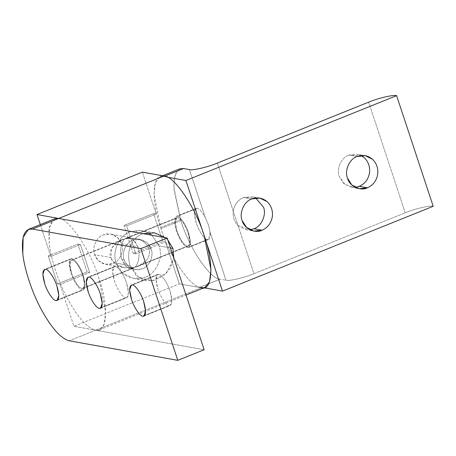 <?xml version="1.0" encoding="UTF-8"?>
<svg xmlns="http://www.w3.org/2000/svg" width="456" height="456" viewBox="0 0 456 456"><rect width="100%" height="100%" fill="white"/><g stroke="black" fill="none" stroke-linecap="round" stroke-linejoin="round"><path stroke-width="0.34" stroke-dasharray="2.28 1.71" d="M125.736 297.779L101.335 307.606L125.736 297.779C122.96 297.939 116.776 288.733 114.484 281.044L112.586 271.514L114.296 266.583L115.385 266.492C118.161 266.338 124.345 275.544 126.637 283.233L128.535 292.758L126.825 297.694L125.736 297.779C129.071 297.449 129.367 292.598 126.637 283.233C124.345 275.544 118.161 266.338 115.385 266.492L89.051 277.1L115.385 266.492C112.051 266.828 111.754 271.679 114.484 281.044C116.776 288.733 122.96 297.939 125.736 297.779M169.13 305.6L144.729 315.427L169.13 305.6C166.355 305.759 160.17 296.554 157.879 288.865L155.98 279.334L157.69 274.404L158.779 274.312C161.555 274.159 167.74 283.364 170.031 291.053L171.929 300.578L170.219 305.514L169.13 305.6C172.465 305.269 172.761 300.418 170.031 291.053C167.74 283.364 161.555 274.159 158.779 274.312L132.445 284.92L158.779 274.312C155.445 274.649 155.148 279.5 157.879 288.865C160.17 296.554 166.355 305.759 169.13 305.6M82.342 289.959L57.941 299.786L82.342 289.959C79.566 290.119 73.382 280.913 71.09 273.224L69.192 263.693L70.902 258.763L71.991 258.672C74.767 258.518 80.951 267.723 83.243 275.413L85.141 284.937L83.431 289.873L82.342 289.959C85.677 289.628 85.973 284.778 83.243 275.413C80.951 267.723 74.767 258.518 71.991 258.672L45.657 269.279L71.991 258.672C68.656 259.008 68.354 263.859 71.09 273.224C73.382 280.913 79.566 290.119 82.342 289.959M54.794 218.76L49.476 226.774L49.14 242.997C50.593 258.313 58.482 282.161 67.613 298.868C77.868 317.518 87.21 327.961 95.646 330.19L69.306 340.792L95.646 330.19L204.128 349.741L95.646 330.19C87.21 327.961 77.868 317.518 67.613 298.868C58.482 282.161 50.593 258.313 49.14 242.997L48.94 229.944L51.773 221.234M357.059 156.533L348.903 155.063L357.048 154.202L361.021 155.536L348.903 155.063L357.059 156.533M251.712 198.953L243.555 197.482L251.701 196.627L255.673 197.955L243.555 197.482L251.712 198.953M179.778 168.84L175.241 174.34L173.787 186.111L180.81 220.573C188.818 247.488 210.467 279.71 220.18 279.157L200.372 287.132L204.037 287.793L200.372 287.132L220.18 279.157L225.994 280.206C229.146 281.289 244.524 277.71 253.958 273.703L405.236 212.787L368.653 102.161L405.236 212.787C414.669 208.774 430.048 205.194 433.2 206.283C430.048 205.194 414.669 208.774 405.236 212.787L253.958 273.703L238.066 225.652C234.236 221.707 232.634 216.862 233.261 211.128L238.066 225.652L249.939 229.773L245.755 229.63L238.066 225.652L233.261 211.128C232.634 216.862 234.236 221.707 238.066 225.652L253.958 273.703C244.524 277.71 229.146 281.289 225.994 280.206L210.102 232.155L208.466 224.99L205.297 217.632L189.405 169.581L205.297 217.632C202.339 212.074 199.62 208.956 197.146 208.278C193.811 208.614 193.509 213.465 196.245 222.83C198.531 230.519 204.721 239.725 207.491 239.565C204.721 239.725 198.531 230.519 196.245 222.83L194.341 213.3L196.057 208.369L197.146 208.278L177.338 216.252L176.25 216.343L174.665 223.126C175.315 228.148 177.042 233.364 179.841 238.773C182.713 243.994 185.324 246.918 187.69 247.54L207.491 239.565C209.806 239.753 210.672 237.28 210.102 232.155L208.586 239.48L207.491 239.565L187.69 247.54L188.778 247.454L190.488 242.518L188.59 232.993C186.299 225.304 180.114 216.098 177.338 216.252L197.146 208.278C199.62 208.956 202.339 212.074 205.297 217.632L208.466 224.99L210.102 232.155L225.994 280.206L220.18 279.157C210.467 279.71 188.818 247.488 180.81 220.573L174.027 190.511L174.175 178.792L176.814 171.262M233.261 211.128C234.395 204.613 237.827 200.07 243.555 197.482C237.827 200.07 234.395 204.613 233.261 211.128L217.369 163.077L233.261 211.128M355.287 187.353L351.103 187.211L343.636 183.443L339.327 176.649C336.106 169.17 341.373 157.303 348.903 155.063C341.373 157.303 336.106 169.17 339.327 176.649L345.34 184.817L355.287 187.353M180.439 219.456L160.632 227.43L153.98 194.085L155.439 182.315L159.97 176.82L163.79 176.506C152.458 172.163 150.725 200.167 160.632 227.43L180.439 219.456M180.81 220.573L161.002 228.547L160.632 227.43L161.002 228.547L180.81 220.573M200.372 287.132C190.665 287.685 169.011 255.463 161.002 228.547C169.011 255.463 190.665 287.685 200.372 287.132M167.284 177.139L163.79 176.506L167.284 177.139M187.69 247.54C185.324 246.918 182.713 243.994 179.841 238.773C177.042 233.364 175.315 228.148 174.665 223.126C174.226 218.344 175.121 216.053 177.338 216.252C180.114 216.098 186.299 225.304 188.59 232.993C191.32 242.358 191.024 247.209 187.69 247.54M121.627 243.766L137.769 246.679L134.514 240.586L129.755 237.513L125.109 238.801C115.476 240.358 107.61 250.657 110.802 257.537L94.66 254.625C91.713 247.79 96.529 236.943 103.415 234.891L110.859 234.11L117.688 237.553L121.627 243.766C124.568 250.6 119.757 261.453 112.871 263.5L105.421 264.286L98.599 260.838L94.66 254.625L110.802 257.537L112.016 247.636L121.473 239.947L125.109 238.801L135.364 238.522L139.958 239.862C144.523 241.834 147.499 244.775 148.878 248.68L151.135 249.084L147.197 242.871L140.368 239.428L132.918 240.209C126.038 242.261 121.222 253.108 124.169 259.943L121.912 259.538C119.215 252.749 120.977 241.344 125.109 238.801L126.757 237.821L133.084 239.155L137.769 246.679C140.465 253.468 138.704 264.868 134.571 267.41L187.245 246.2C183.591 244.69 180.166 239.588 176.962 230.896L175.224 222.186L176.785 217.677L177.783 217.592L72.436 260.017L71.438 260.097L69.876 264.605L71.609 273.315C74.818 282.007 78.244 287.109 81.898 288.62L134.571 267.41C125.36 270.243 112.29 264.811 110.802 257.537L115.425 263.87L124.317 267.689L134.571 267.41L81.898 288.62C78.244 287.109 74.818 282.007 71.609 273.315C69.112 264.754 69.386 260.319 72.436 260.017C76.084 261.527 79.515 266.629 82.718 275.316C85.221 283.883 84.947 288.312 81.898 288.62L82.895 288.54L84.457 284.031L82.718 275.316C79.515 266.629 76.084 261.527 72.436 260.017L125.109 238.801C120.977 241.344 119.215 252.749 121.912 259.538L126.597 267.062L132.924 268.39L134.571 267.41L138.208 266.264L146.65 260.091C149.351 256.426 150.092 252.624 148.878 248.68C147.499 244.775 144.523 241.834 139.958 239.862C135.301 238.003 130.353 237.65 125.109 238.801L177.783 217.592C174.733 217.9 174.46 222.334 176.962 230.896C180.166 239.588 183.591 244.69 187.245 246.2C190.294 245.892 190.568 241.458 188.066 232.896C184.862 224.209 181.437 219.108 177.783 217.592C181.437 219.108 184.862 224.209 188.066 232.896L189.804 241.606L188.242 246.12L187.245 246.2L134.571 267.41L129.926 268.704L125.166 265.626L121.912 259.538L124.169 259.943C121.222 253.108 126.038 242.261 132.918 240.209C139.382 236.886 149.397 241.765 151.135 249.084C154.077 255.919 149.266 266.771 142.38 268.818C135.922 272.146 125.902 267.262 124.169 259.943L128.107 266.156L134.93 269.604L142.38 268.818C149.266 266.771 154.077 255.919 151.135 249.084L148.878 248.68C150.092 252.624 149.351 256.426 146.65 260.091C143.8 263.693 139.77 266.133 134.571 267.41C138.704 264.868 140.465 253.468 137.769 246.679L121.627 243.766C119.888 236.447 109.873 231.568 103.415 234.891C96.529 236.943 91.713 247.79 94.66 254.625C96.398 261.943 106.413 266.828 112.871 263.5C119.757 261.453 124.568 250.6 121.627 243.766M159.036 245.904L170.47 247.967L159.036 245.904L151.865 235.239L159.036 245.904C163.704 256.739 156.072 273.953 145.15 277.197C156.072 273.953 163.704 256.739 159.036 245.904M167.831 239.981L165.237 237.65L167.831 239.981M143.081 233.654L142.169 233.996C130.553 238.414 125.97 253.473 130.154 265.631L116.263 263.123C111.6 252.288 119.233 235.079 130.148 231.83L141.964 230.588L147.881 232.594L138.766 230.257L130.148 231.83C119.233 235.079 111.6 252.288 116.263 263.123C119.022 274.734 134.908 282.475 145.15 277.197L133.34 278.445L122.516 272.979L116.263 263.123L130.154 265.631L136.373 275.783L145.852 280.696L154.972 280.121L163.681 275.561L170.51 267.763L173.844 258.17L166.634 272.876L152.766 280.645L139.029 277.926L130.154 265.631C125.97 253.473 130.553 238.414 142.169 233.996L143.081 233.654M200.993 287.77L95.646 330.19C107.206 334.618 108.973 306.044 98.861 278.228C90.693 250.76 68.599 217.882 58.687 218.447C68.599 217.882 90.693 250.76 98.861 278.228L105.649 312.252L104.162 324.262L99.533 329.87L95.646 330.19L200.993 287.77L179.293 283.86L165.437 241.954L162.832 241.486L153.592 213.55L156.197 214.018L142.34 172.117L156.197 214.018L126.597 225.937L135.831 253.872L165.437 241.954L179.293 283.86L73.946 326.279L95.646 330.19L73.946 326.279L60.089 284.373L73.946 326.279L179.293 283.86L200.993 287.77L204.886 287.451M40.316 224.591L50.85 256.437L48.245 255.97L57.484 283.906L60.089 284.373L57.484 283.906L48.245 255.97L77.851 244.051L87.085 271.987L57.484 283.906L87.085 271.987L89.689 272.454L60.089 284.373L89.689 272.454L87.085 271.987L77.851 244.051L48.245 255.97L50.85 256.437L80.45 244.519L77.851 244.051L80.45 244.519L89.689 272.454L80.45 244.519L50.85 256.437L40.316 224.591M133.232 253.405L123.992 225.469L153.592 213.55L162.832 241.486L133.232 253.405L162.832 241.486L165.437 241.954L135.831 253.872L133.232 253.405L135.831 253.872L126.597 225.937L156.197 214.018L153.592 213.55L123.992 225.469L126.597 225.937L123.992 225.469L133.232 253.405M100.485 308.296L126.825 297.694M143.879 316.116L170.219 305.514M57.091 300.475L83.431 289.873M70.902 258.763L44.568 269.365M157.69 274.404L131.356 285.006M114.296 266.583L87.962 277.185M365.205 155.673L357.048 154.202M259.857 198.092L251.701 196.627M208.586 239.48L188.778 247.454M196.057 208.369L176.25 216.343M245.755 229.63L253.912 231.101M351.103 187.211L359.26 188.681M162.587 175.765L159.97 176.82M129.755 237.513L110.859 234.11M140.368 239.428L135.364 238.522M126.757 237.821L176.785 217.677M71.438 260.097L121.473 239.947M154.476 232.839L141.964 230.588M133.34 278.445L145.846 280.696M132.924 268.39L82.895 288.54M188.242 246.12L138.208 266.264M129.926 268.704L134.93 269.604M105.421 264.286L124.317 267.689M99.533 329.87L186.042 295.038"/><path stroke-width="0.68" d="M101.335 307.606L99.397 308.387L100.485 308.296L102.201 303.365L100.297 293.835C98.011 286.146 91.827 276.94 89.051 277.1L87.962 277.185L86.247 282.121L88.15 291.646C90.436 299.341 96.621 308.547 99.397 308.387L101.335 307.606M144.729 315.427L142.791 316.207L143.879 316.116L145.595 311.186L143.691 301.655C141.406 293.966 135.221 284.761 132.445 284.92L131.356 285.006L129.641 289.942L131.545 299.467C133.83 307.162 140.015 316.367 142.791 316.207L144.729 315.427M57.941 299.786L56.002 300.567L57.091 300.475L58.807 295.545L56.903 286.015C54.617 278.325 48.427 269.12 45.657 269.279L44.568 269.365L42.853 274.301L44.756 283.826C47.042 291.521 53.227 300.726 56.002 300.567L57.941 299.786M51.773 221.234L58.687 218.447L167.175 237.998L204.128 349.741L177.794 360.343L204.128 349.741L167.175 237.998L58.687 218.447L32.353 229.049L140.836 248.6L167.175 237.998L140.836 248.6L177.794 360.343L69.306 340.792C60.876 338.563 51.534 328.12 41.279 309.47C32.148 292.769 24.259 268.92 22.8 253.599L23.136 237.376L28.46 229.368L32.353 229.049L58.687 218.447L54.794 218.76L28.46 229.368M177.794 360.343L140.836 248.6L32.353 229.049C24.419 228.331 21.238 236.516 22.8 253.599C24.259 268.92 32.148 292.769 41.279 309.47C51.534 328.12 60.876 338.563 69.306 340.792L177.794 360.343M56.002 300.567C53.227 300.726 47.042 291.521 44.756 283.826C42.02 274.461 42.322 269.616 45.657 269.279C48.427 269.12 54.617 278.325 56.903 286.015C59.639 295.38 59.337 300.23 56.002 300.567M142.791 316.207C140.015 316.367 133.83 307.162 131.545 299.467C128.809 290.101 129.111 285.256 132.445 284.92C135.221 284.761 141.406 293.966 143.691 301.655C146.427 311.02 146.125 315.871 142.791 316.207M99.397 308.387C96.621 308.547 90.436 299.341 88.15 291.646C85.414 282.281 85.717 277.436 89.051 277.1C91.827 276.94 98.011 286.146 100.297 293.835C103.033 303.2 102.731 308.051 99.397 308.387M359.248 186.35L367.405 187.821C372.9 185.37 376.291 181.049 377.591 174.859C378.474 168.595 376.753 163.379 372.421 159.212L365.205 155.673L357.059 156.533C349.53 158.773 344.263 170.641 347.483 178.119L351.793 184.914L359.26 188.681L367.405 187.821L359.248 186.35L355.287 187.353L359.248 186.35C364.743 183.899 368.135 179.578 369.434 173.388C368.135 179.578 364.743 183.899 359.248 186.35M361.021 155.536L364.258 157.742C368.596 161.909 370.318 167.124 369.434 173.388C370.318 167.124 368.596 161.909 364.258 157.742L361.021 155.536M253.901 228.769L262.058 230.24C267.552 227.789 270.944 223.468 272.243 217.278C273.127 211.014 271.405 205.798 267.073 201.632L259.857 198.092L251.712 198.953C244.182 201.193 238.915 213.06 242.136 220.539L246.445 227.333L253.912 231.101L262.058 230.24L253.901 228.769L249.939 229.773L253.901 228.769C261.43 226.535 266.697 214.662 263.477 207.189C266.697 214.662 261.43 226.535 253.901 228.769M255.673 197.955L263.477 207.189L255.673 197.955M176.814 171.262L183.591 168.532L189.405 169.581C192.557 170.664 207.936 167.084 217.369 163.077L368.653 102.161C378.087 98.148 393.465 94.574 396.612 95.657L433.2 206.283L222.505 291.122L204.037 287.793L222.505 291.122L433.2 206.283L396.612 95.657L185.917 180.496L222.505 291.122L185.917 180.496L167.284 177.139L185.917 180.496L396.612 95.657C393.465 94.574 378.087 98.148 368.653 102.161L217.369 163.077C207.936 167.084 192.557 170.664 189.405 169.581L183.591 168.532L179.778 168.84L162.587 175.765M164.656 176.159L183.591 168.532L164.656 176.159M262.058 230.24C254.995 233.877 244.034 228.541 242.136 220.539C238.915 213.06 244.182 201.193 251.712 198.953C257.344 196.924 262.462 197.819 267.073 201.632C271.405 205.798 273.127 211.014 272.243 217.278C270.944 223.468 267.552 227.789 262.058 230.24M367.405 187.821C360.343 191.457 349.387 186.122 347.483 178.119C344.263 170.641 349.53 158.773 357.059 156.533C362.691 154.504 367.81 155.399 372.421 159.212C376.753 163.379 378.474 168.595 377.591 174.859C376.291 181.049 372.9 185.37 367.405 187.821M170.47 247.967L172.921 248.406L167.831 239.981L172.921 248.406L170.47 247.967M165.237 237.65L154.47 232.845L143.081 233.654L154.624 232.873L165.237 237.65M147.881 232.594L151.865 235.239L147.881 232.594M186.042 295.038L204.886 287.451L209.515 281.842L210.997 269.832L204.214 235.809C196.04 208.341 173.947 175.463 164.035 176.027L58.687 218.447L36.993 214.537L40.316 224.591L36.993 214.537L142.34 172.117L164.035 176.027C173.947 175.463 196.04 208.341 204.214 235.809C214.326 263.625 212.553 292.199 200.993 287.77M173.844 258.17L172.921 248.406L173.844 258.17M142.34 172.117L36.993 214.537L58.687 218.447L164.035 176.027L142.34 172.117"/></g></svg>
